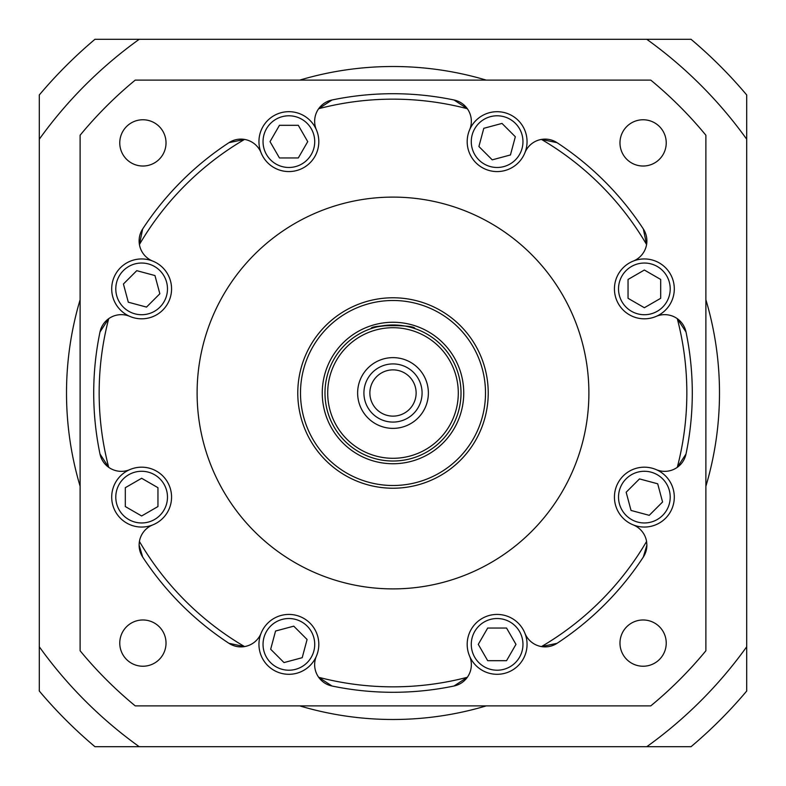 <?xml version="1.0" encoding="UTF-8"?>
<svg xmlns="http://www.w3.org/2000/svg" width="786" height="786" viewBox="0 0 786 786"><rect width="100%" height="100%" fill="white"/><g stroke="black" fill="none" stroke-linecap="round" stroke-linejoin="round"><path stroke-width="1.18" d="M80.113 486.259A326.495 326.495 0 0 1 80.113 299.741M299.741 80.113A326.495 326.495 0 0 1 486.259 80.113M705.887 299.741A326.495 326.495 0 0 1 705.887 486.259M486.259 705.887A326.495 326.495 0 0 1 299.741 705.887M646.78 746.7L94.959 746.7A462.532 462.532 0 0 1 39.3 691.041L39.3 94.959A462.532 462.532 0 0 1 94.959 39.3L691.041 39.3A462.532 462.532 0 0 1 746.7 94.959L746.7 691.041A462.532 462.532 0 0 1 691.041 746.7L646.78 746.7A435.326 435.326 0 0 0 746.7 646.78M746.7 139.22A435.326 435.326 0 0 0 646.78 39.3M139.22 39.3A435.326 435.326 0 0 0 39.3 139.22M39.3 646.78A435.326 435.326 0 0 0 139.22 746.7M692.289 393A299.289 299.289 0 0 1 686.001 454.023L677.286 467.336A293.846 293.846 0 0 0 677.286 318.664A21.762 21.762 0 0 1 686.001 331.977A299.289 299.289 0 0 1 692.289 393A299.289 299.289 0 0 0 686.001 331.977L677.286 318.664A21.762 21.762 0 0 0 656.133 316.404A29.927 29.927 0 0 1 614.436 288.884A29.927 29.927 0 0 0 656.133 316.404A29.927 29.927 0 0 0 674.3 288.884A29.927 29.927 0 0 0 633.231 261.099A29.927 29.927 0 0 0 614.436 288.884A29.927 29.927 0 0 1 633.231 261.099A21.762 21.762 0 0 0 646.583 244.544A293.846 293.846 0 0 0 541.456 139.417A21.762 21.762 0 0 1 557.028 142.669A299.289 299.289 0 0 1 643.331 228.972A21.762 21.762 0 0 1 646.583 244.544L643.331 228.972A299.289 299.289 0 0 0 557.028 142.669L541.456 139.417A21.762 21.762 0 0 0 524.901 152.769A29.927 29.927 0 0 1 467.189 141.637A29.927 29.927 0 0 0 524.901 152.769A29.927 29.927 0 0 0 503.128 112.31A29.927 29.927 0 0 0 467.189 141.637A29.927 29.927 0 0 1 469.596 129.867A21.762 21.762 0 0 0 467.336 108.714A293.846 293.846 0 0 0 318.664 108.714A21.762 21.762 0 0 1 331.977 99.999A299.289 299.289 0 0 1 454.023 99.999A21.762 21.762 0 0 1 467.336 108.714L454.023 99.999A299.289 299.289 0 0 0 331.977 99.999L318.664 108.714A21.762 21.762 0 0 0 316.404 129.867A29.927 29.927 0 0 1 294.554 171.024A29.927 29.927 0 0 1 258.948 141.637A29.927 29.927 0 0 1 316.404 129.867A29.927 29.927 0 0 1 294.554 171.024A29.927 29.927 0 0 1 261.099 152.769A21.762 21.762 0 0 0 244.544 139.417A293.846 293.846 0 0 0 139.417 244.544A21.762 21.762 0 0 1 142.669 228.972A299.289 299.289 0 0 1 228.972 142.669A21.762 21.762 0 0 1 244.544 139.417L228.972 142.669A299.289 299.289 0 0 0 142.669 228.972L139.417 244.544A21.762 21.762 0 0 0 152.769 261.099A29.927 29.927 0 0 1 171.564 288.884A29.927 29.927 0 0 1 129.867 316.404A29.927 29.927 0 0 1 111.7 288.884A29.927 29.927 0 0 1 152.769 261.099A29.927 29.927 0 0 1 171.564 288.884A29.927 29.927 0 0 1 129.867 316.404A21.762 21.762 0 0 0 108.714 318.664A293.846 293.846 0 0 0 108.714 467.336A21.762 21.762 0 0 1 99.999 454.023A299.289 299.289 0 0 1 99.999 331.977A21.762 21.762 0 0 1 108.714 318.664L99.999 331.977A299.289 299.289 0 0 0 99.999 454.023L108.714 467.336A21.762 21.762 0 0 0 129.867 469.596A29.927 29.927 0 0 1 171.564 497.116A29.927 29.927 0 0 1 152.769 524.901A29.927 29.927 0 0 1 111.7 497.116A29.927 29.927 0 0 1 129.867 469.596A29.927 29.927 0 0 1 171.564 497.116A29.927 29.927 0 0 1 152.769 524.901A21.762 21.762 0 0 0 139.417 541.456A293.846 293.846 0 0 0 244.544 646.583A21.762 21.762 0 0 1 228.972 643.331A299.289 299.289 0 0 1 142.669 557.028L139.112 545.101A21.762 21.762 0 0 1 139.417 541.456L139.112 545.101A21.762 21.762 0 0 0 142.669 557.028A299.289 299.289 0 0 0 228.972 643.331L244.544 646.583A21.762 21.762 0 0 0 261.099 633.231A29.927 29.927 0 0 1 318.811 644.363A29.927 29.927 0 0 1 282.872 673.69A29.927 29.927 0 0 1 261.099 633.231A29.927 29.927 0 0 1 318.811 644.363A29.927 29.927 0 0 1 316.404 656.133A21.762 21.762 0 0 0 318.664 677.286A293.846 293.846 0 0 0 467.336 677.286A21.762 21.762 0 0 1 454.023 686.001A299.289 299.289 0 0 1 331.977 686.001A21.762 21.762 0 0 1 318.664 677.286L331.977 686.001A299.289 299.289 0 0 0 454.023 686.001L467.336 677.286A21.762 21.762 0 0 0 469.596 656.133A29.927 29.927 0 0 1 467.189 644.363A29.927 29.927 0 0 0 503.128 673.69A29.927 29.927 0 0 0 524.901 633.231A29.927 29.927 0 0 0 467.189 644.363A29.927 29.927 0 0 1 524.901 633.231A21.762 21.762 0 0 0 541.456 646.583A293.846 293.846 0 0 0 646.583 541.456A21.762 21.762 0 0 0 633.231 524.901A29.927 29.927 0 0 1 614.436 497.116A29.927 29.927 0 0 0 633.231 524.901A29.927 29.927 0 0 0 674.3 497.116A29.927 29.927 0 0 0 656.133 469.596A29.927 29.927 0 0 0 614.436 497.116A29.927 29.927 0 0 1 656.133 469.596A21.762 21.762 0 0 0 686.001 454.023M646.888 545.101A21.762 21.762 0 0 1 643.331 557.028A299.289 299.289 0 0 1 557.028 643.331A21.762 21.762 0 0 1 541.456 646.583L557.028 643.331A299.289 299.289 0 0 0 643.331 557.028L646.888 545.101L646.583 541.456M119.767 142.895A23.128 23.128 0 0 0 142.895 166.023A23.128 23.128 0 0 0 166.023 142.895A23.128 23.128 0 0 0 142.895 119.767A23.128 23.128 0 0 0 119.767 142.895M119.767 643.105A23.128 23.128 0 0 0 142.895 666.233A23.128 23.128 0 0 0 166.023 643.105A23.128 23.128 0 0 0 142.895 619.977A23.128 23.128 0 0 0 119.767 643.105M619.977 643.105A23.128 23.128 0 0 0 643.105 666.233A23.128 23.128 0 0 0 666.233 643.105A23.128 23.128 0 0 0 643.105 619.977A23.128 23.128 0 0 0 619.977 643.105M619.977 142.895A23.128 23.128 0 0 0 643.105 166.023A23.128 23.128 0 0 0 666.233 142.895A23.128 23.128 0 0 0 643.105 119.767A23.128 23.128 0 0 0 619.977 142.895M197.109 393A195.891 195.891 0 0 0 393 588.891A195.891 195.891 0 0 0 588.891 393A195.891 195.891 0 0 0 393 197.109A195.891 195.891 0 0 0 197.109 393M522.965 141.637A25.85 25.85 0 0 0 497.116 115.788A25.85 25.85 0 0 0 471.276 141.637A25.85 25.85 0 0 0 497.116 167.477A25.85 25.85 0 0 0 522.965 141.637M670.212 288.884A25.85 25.85 0 0 0 644.363 263.035A25.85 25.85 0 0 0 618.523 288.884A25.85 25.85 0 0 0 644.363 314.724A25.85 25.85 0 0 0 670.212 288.884M670.212 497.116A25.85 25.85 0 0 0 644.363 471.276A25.85 25.85 0 0 0 618.523 497.116A25.85 25.85 0 0 0 644.363 522.965A25.85 25.85 0 0 0 670.212 497.116M522.965 644.363A25.85 25.85 0 0 0 497.116 618.523A25.85 25.85 0 0 0 471.276 644.363A25.85 25.85 0 0 0 497.116 670.212A25.85 25.85 0 0 0 522.965 644.363M314.724 644.363A25.85 25.85 0 0 0 288.884 618.523A25.85 25.85 0 0 0 263.035 644.363A25.85 25.85 0 0 0 288.884 670.212A25.85 25.85 0 0 0 314.724 644.363M167.477 497.116A25.85 25.85 0 0 0 141.637 471.276A25.85 25.85 0 0 0 115.788 497.116A25.85 25.85 0 0 0 141.637 522.965A25.85 25.85 0 0 0 167.477 497.116M167.477 288.884A25.85 25.85 0 0 0 141.637 263.035A25.85 25.85 0 0 0 115.788 288.884A25.85 25.85 0 0 0 141.637 314.724A25.85 25.85 0 0 0 167.477 288.884M314.724 141.637A25.85 25.85 0 0 0 288.884 115.788A25.85 25.85 0 0 0 263.035 141.637A25.85 25.85 0 0 0 288.884 167.477A25.85 25.85 0 0 0 314.724 141.637M297.776 393A95.224 95.224 0 0 1 393 297.776A95.224 95.224 0 0 1 488.224 393A95.224 95.224 0 0 1 393 488.224A95.224 95.224 0 0 1 297.776 393A95.224 95.224 0 0 1 393 297.776A95.224 95.224 0 0 1 488.224 393A95.224 95.224 0 0 1 393 488.224A95.224 95.224 0 0 1 297.776 393M393 324.982C379.776 326.151 372.515 327.34 371.238 328.558C369.872 324.657 416.099 324.647 414.762 328.558M324.982 393A68.018 68.018 0 0 1 393 324.982A68.018 68.018 0 0 1 461.018 393A68.018 68.018 0 0 1 393 461.018A68.018 68.018 0 0 1 324.982 393A68.018 68.018 0 0 1 393 324.982A68.018 68.018 0 0 1 461.018 393A68.018 68.018 0 0 1 393 461.018A68.018 68.018 0 0 1 324.982 393M357.63 393A35.37 35.37 0 0 0 393 428.37A35.37 35.37 0 0 0 428.37 393A35.37 35.37 0 0 0 393 357.63A35.37 35.37 0 0 0 357.63 393M363.918 393A29.082 29.082 0 0 0 393 422.082A29.082 29.082 0 0 0 422.082 393A29.082 29.082 0 0 0 393 363.918A29.082 29.082 0 0 0 363.918 393M416.128 393A23.128 23.128 0 0 1 393 416.128A23.128 23.128 0 0 1 369.872 393A23.128 23.128 0 0 1 393 369.872A23.128 23.128 0 0 1 416.128 393M650.769 705.887A405.399 405.399 0 0 0 705.887 650.769L705.887 135.231A405.399 405.399 0 0 0 650.769 80.113L135.231 80.113A405.399 405.399 0 0 0 80.113 135.231L80.113 650.769A405.399 405.399 0 0 0 135.231 705.887L650.769 705.887M492.242 159.843L510.448 154.96L515.331 136.754L501.999 123.422L483.793 128.305L478.91 146.51L492.242 159.843M628.043 298.307L644.363 307.729L660.692 298.307L660.692 279.452L644.363 270.03L628.043 279.452L628.043 298.307M626.157 492.242L631.04 510.448L649.246 515.331L662.578 501.999L657.695 483.793L639.49 478.91L626.157 492.242M487.693 628.043L478.271 644.363L487.693 660.692L506.548 660.692L515.97 644.363L506.548 628.043L487.693 628.043M293.758 626.157L275.552 631.04L270.669 649.246L284.001 662.578L302.207 657.695L307.09 639.49L293.758 626.157M157.957 487.693L141.637 478.271L125.308 487.693L125.308 506.548L141.637 515.97L157.957 506.548L157.957 487.693M159.843 293.758L154.96 275.552L136.754 270.669L123.422 284.001L128.305 302.207L146.51 307.09L159.843 293.758M298.307 157.957L307.729 141.637L298.307 125.308L279.452 125.308L270.03 141.637L279.452 157.957L298.307 157.957M485.502 393A92.502 92.502 0 0 0 393 300.498A92.502 92.502 0 0 0 300.498 393A92.502 92.502 0 0 0 393 485.502A92.502 92.502 0 0 0 485.502 393M463.74 393A70.74 70.74 0 0 1 393 463.74A70.74 70.74 0 0 1 322.26 393A70.74 70.74 0 0 1 393 322.26A70.74 70.74 0 0 1 463.74 393M458.297 393A65.297 65.297 0 0 0 393 327.703A65.297 65.297 0 0 0 327.703 393A65.297 65.297 0 0 0 393 458.297A65.297 65.297 0 0 0 458.297 393"/></g></svg>
